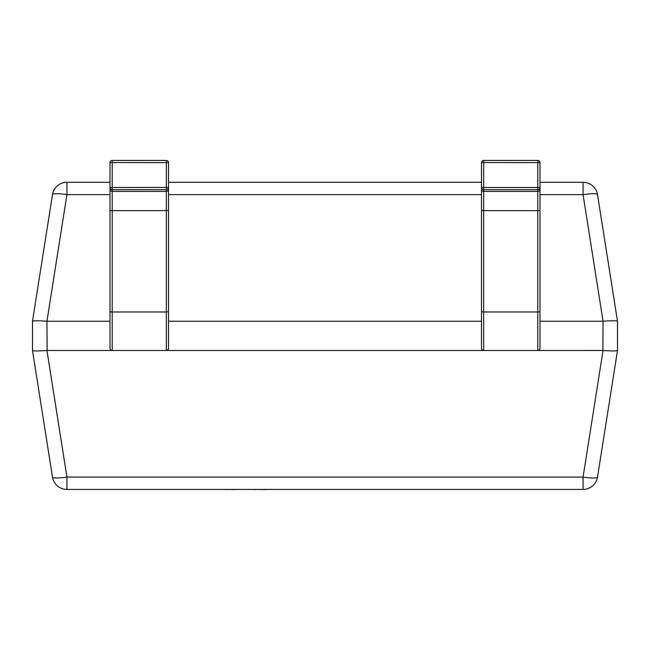 <?xml version="1.0" encoding="UTF-8"?>
<svg xmlns="http://www.w3.org/2000/svg" width="650" height="650" viewBox="0 0 650 650"><rect width="100%" height="100%" fill="white"/><g stroke="black" fill="none" stroke-linecap="round" stroke-linejoin="round"><path stroke-width="0.97" d="M168.513 182.293L168.513 162.63L168.513 182.293L481.488 182.293L481.488 162.63L483.681 162.557L483.681 160.436A2.194 2.194 0 0 0 481.488 162.63L481.488 187.476L539.988 187.476L539.988 348.286A2.194 2.194 0 0 1 537.794 350.48L483.681 350.48A2.194 2.194 0 0 1 481.488 348.286L481.488 187.476A2.194 2.194 -0 0 0 483.681 189.67L483.681 350.48L112.206 350.48A2.194 2.194 0 0 1 110.013 348.286L110.013 162.63L112.206 162.557L112.206 160.436A2.194 2.194 0 0 0 110.013 162.63L110.013 201.378M539.988 182.293L539.988 162.63L539.988 182.293L583.066 182.293L583.066 194.634L539.988 194.634M110.013 194.634L66.934 194.634L66.934 182.293L110.013 182.293L110.013 164.369M602.875 350.48L603.054 321.222L583.066 194.634A14.625 2.251 171 0 1 597.512 194.634A14.625 14.625 0 0 0 583.066 182.293A14.625 14.625 0 0 1 597.512 194.634L617.5 321.222L617.5 350.48C616.517 351.081 611.699 351.081 603.054 350.488L537.794 350.48L537.794 160.436L483.681 160.436M539.988 162.63A2.194 2.194 0 0 0 537.794 160.436A2.194 2.194 -0 0 1 539.988 162.63L539.988 187.476A2.194 2.194 -0 0 1 537.794 189.67L483.681 189.67L483.681 162.557L539.988 162.63A2.194 2.194 180 0 0 539.979 162.451M539.988 201.378L539.988 164.369M481.488 164.369L481.488 201.378M539.988 323.424L539.988 302.729M168.513 189.215A2.194 2.194 -0 0 1 166.319 191.409L112.206 191.409L112.206 162.557L168.513 162.63L168.513 348.286A2.194 2.194 0 0 1 166.319 350.48L166.319 189.67L112.206 189.67A2.194 2.194 -0 0 1 110.013 187.476L166.319 187.403L166.319 160.436L112.206 160.436M168.513 187.476A2.194 2.194 -0 0 1 166.319 189.67L166.319 187.403L168.513 187.476L168.513 164.369M168.513 323.424L168.513 302.729M617.5 350.48L597.512 477.076A14.625 14.625 0 0 1 583.066 489.418L66.934 489.418A14.625 14.625 0 0 1 52.487 477.076L32.5 350.488L32.5 321.222L52.487 194.634A14.625 14.625 0 0 1 66.934 182.293A14.625 14.625 0 0 0 52.487 194.634A14.625 2.251 -171 0 1 66.934 194.634L46.946 321.222L47.125 350.48L112.206 350.48L112.206 210.632L166.319 210.632A2.194 0.748 0 0 0 168.513 209.885M602.875 321.23L539.988 321.23M481.488 321.23L168.513 321.23M110.013 321.23L47.125 321.23M617.5 321.222L617.5 321.23C616.517 320.621 611.699 320.621 603.054 321.222M32.5 321.222L32.5 321.23C33.483 320.621 38.301 320.621 46.946 321.222M47.125 350.48L46.946 350.488C38.301 351.081 33.483 351.081 32.5 350.488L32.5 350.488M46.946 350.488L66.934 477.076L583.066 477.076L583.066 489.418A14.625 14.625 0 0 0 597.512 477.076A14.625 2.251 -171 0 1 583.066 477.076L603.054 350.488M66.934 477.076A14.625 2.251 171 0 1 52.487 477.076A14.625 14.625 0 0 0 66.934 489.418L66.934 477.076M234.869 489.564L226.574 489.418M226.574 489.564L223.893 489.418M235.722 489.418L251.306 489.418M313.633 489.418L266.679 489.418M266.679 489.564L266.199 489.418M266.199 489.564L255.474 489.418M255.474 489.564L253.069 489.418M333.523 489.418L314.787 489.418M206.838 489.418L112.393 489.418M168.513 162.63A2.194 2.194 0 0 0 166.319 160.436A2.194 2.194 -0 0 1 168.513 162.63A2.194 2.194 180 0 0 168.504 162.451M539.988 189.215A2.194 2.194 -0 0 1 537.794 191.409L483.681 191.409A2.194 2.194 -0 0 1 481.488 189.215M539.988 209.885A2.194 0.748 0 0 1 537.794 210.632L483.681 210.632A2.194 0.748 0 0 1 481.488 209.885M539.988 311.236A2.194 0.748 0 0 1 537.794 311.984L483.681 311.984A2.194 0.748 0 0 1 481.488 311.236M537.794 350.48A2.194 2.194 0 0 0 539.988 348.286M481.488 348.286A2.194 2.194 0 0 0 483.681 350.48M110.013 189.215A2.194 2.194 -0 0 0 112.206 191.409L112.206 210.632A2.194 0.748 0 0 1 110.013 209.885M168.513 311.236A2.194 0.748 0 0 1 166.319 311.984L112.206 311.984A2.194 0.748 0 0 1 110.013 311.236M166.319 350.48A2.194 2.194 0 0 0 168.513 348.286M110.013 348.286A2.194 2.194 0 0 0 112.206 350.48M481.488 194.634L168.513 194.634"/></g></svg>
